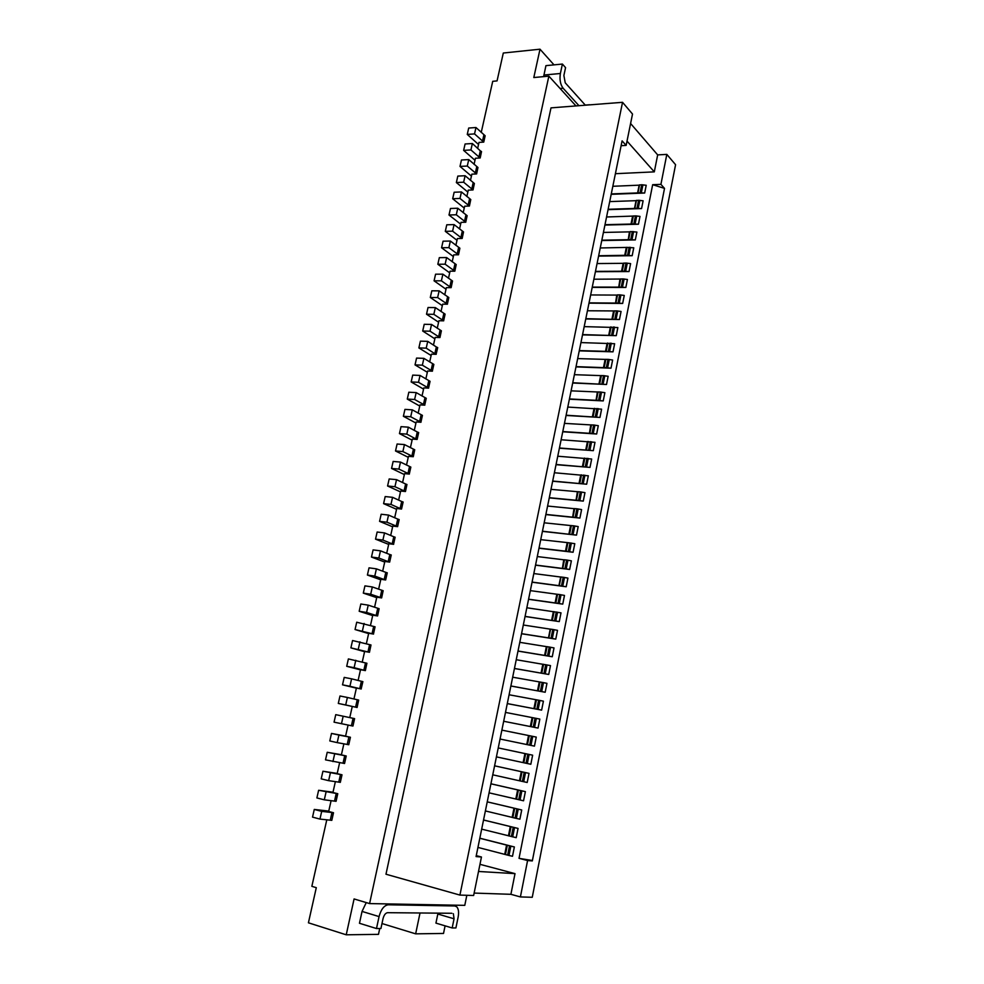 <?xml version="1.0" encoding="UTF-8"?>
<svg xmlns="http://www.w3.org/2000/svg" width="984" height="984" viewBox="0 0 984 984"><rect width="100%" height="100%" fill="white"/><g stroke="black" fill="none" stroke-linecap="round" stroke-linejoin="round"><path stroke-width="1.48" d="M481.225 132.471L492.726 81.315L497.055 80.909L503.304 53.025L540.007 49.2L554.004 64.87M474.067 164.353L475.432 158.252L480.18 157.981L481.533 151.585L480.18 157.981M478.888 157.182L480.315 150.823L472.369 143.516L465.088 143.984L463.636 150.38L470.918 149.937L480.106 157.944M463.636 150.38L474.989 160.269M347.389 697.471L339.984 695.983L338.299 703.437L357.094 707.484L358.668 700.067L347.389 697.471L345.704 704.962L338.299 703.437M357.094 707.484L358.668 700.067M362.247 662.023L364.633 651.445L369.455 652.294L371.005 644.975L352.555 640.523L350.894 647.866L364.572 651.691M350.894 647.866L369.369 652.281M451.877 913.275L387.598 912.685C385.543 913.017 384.018 914.985 383.047 918.589L380.919 928.515L376.491 928.539L379.061 916.584C381.029 909.364 384.08 905.428 388.2 904.788L454.805 905.969L456.748 906.805C458.544 908.847 459.011 912.242 458.163 916.99L455.912 927.937L452.173 927.961L435.937 923.115L437.818 914.025L454.054 918.798L452.173 927.961M540.007 49.2L533.808 77.539L548.863 76.149L560.093 88.486L563.106 88.228C560.351 84.489 559.441 79.581 560.376 73.505L562.405 64.058L565.566 67.638L563.881 75.473L565.234 82.816L585.357 105.202M405.469 491.508L406.958 484.497L405.469 491.508L400.673 491.041L398.631 500.106M585.246 105.079L589.625 104.735M384.523 532.91L382.899 540.068L392.186 543.857L393.784 536.76L384.523 532.91L377.143 532.024L375.531 539.158L388.68 544.386M418.877 347.918L426.207 348.139L434.83 353.687L436.342 346.958L427.733 341.35L420.402 341.153L418.877 347.918L431.115 355.507M436.342 346.958L437.708 347.598L436.121 354.289L437.622 347.561M437.966 913.152L437.818 914.025M453.353 913.706L454.054 918.798M466.834 895.292L464.78 905.354L369.59 903.583L354.08 898.946L346.233 934.8L308.423 922.808L316.294 887.666L311.854 886.338L326.799 819.783M627.017 141.106L654.311 171.868L615.406 173.701M359.726 688.652L361.374 681.272L362.887 681.629L361.14 688.984L349.923 686.279L351.596 678.825L344.203 677.41L342.518 684.827L356.38 688.16M349.923 686.279L342.518 684.827M477.658 148.375L478.999 142.409L483.747 142.102L485.161 135.767L475.973 127.526L468.704 128.043L467.265 134.414L478.531 144.476M477.966 167.501L476.613 173.922L477.966 167.501L468.741 159.58L461.459 159.998L460.008 166.419L471.422 176.124M470.463 180.404L471.865 174.156L476.613 173.922M474.386 183.491L473.021 189.949L474.386 183.491L465.1 175.73L457.818 176.087L456.355 182.544L467.843 192.065M466.834 196.529L468.273 190.146L473.021 189.949M470.782 199.555L469.417 206.037L470.782 199.555L461.447 191.942L454.153 192.249L452.677 198.731L464.239 208.067M463.193 212.728L464.657 206.209L469.417 206.037M467.166 215.705L465.715 222.175L467.166 215.705L457.769 208.227L450.475 208.485L448.999 215.004L460.635 224.143M459.54 229.001L461.041 222.347L465.801 222.212M463.538 231.917L462.16 238.46L463.538 231.917L454.079 224.598L446.773 224.795L445.297 231.338L457.007 240.305M455.863 245.348L457.4 238.558L462.16 238.46M459.885 248.202L458.507 254.782L459.885 248.202L450.364 241.043L443.058 241.191L441.57 247.759L453.353 256.529M452.173 261.781L453.735 254.844L458.507 254.782M456.219 264.573L454.829 271.178L456.219 264.573L446.638 257.562L439.331 257.648L437.831 264.265L449.688 272.839M448.47 278.288L450.057 271.203L454.829 271.178M452.529 281.018L451.139 287.648L452.529 281.018L442.898 274.167L435.58 274.192L434.079 280.834L446.01 289.222M444.743 294.868L446.367 287.635L451.139 287.648M448.839 297.537L447.351 304.167L448.839 297.537L439.135 290.846L431.816 290.821L430.303 297.488L442.32 305.667M441.004 311.522L442.652 304.154L447.437 304.191M445.112 314.13L443.624 320.796L445.112 314.13L435.346 307.598L428.028 307.512L426.515 314.216L438.593 322.211M437.24 328.262L438.925 320.747L443.71 320.821M441.386 330.808L439.959 337.537L441.386 330.808L431.546 324.437L424.227 324.302L422.702 331.03L434.867 338.816M433.464 345.077L435.186 337.414L439.959 337.537M429.664 361.977L431.423 354.154L436.207 354.314M433.858 364.4L432.345 371.152L433.858 364.4L423.895 358.348L416.564 358.09L415.027 364.892L427.351 372.272M425.851 378.951L427.634 370.993L432.431 371.177M430.069 381.312L428.544 388.102L430.069 381.312L420.045 375.433L412.714 375.113L411.164 381.952L423.563 389.123M422.013 396.011L423.846 387.893L428.63 388.127M426.257 398.299L424.731 405.125L426.257 398.299L416.171 392.591L408.827 392.222L407.278 399.086L419.762 406.048M418.163 413.157L420.02 404.879L424.817 405.15M422.431 415.383L420.906 422.234L422.431 415.383L412.284 409.836L404.941 409.406L403.378 416.293L415.937 423.058M414.301 430.377L416.195 421.952L420.98 422.259M418.68 432.566L417.13 439.442L418.68 432.566M410.402 447.683L412.333 439.098L417.13 439.442M414.731 449.774L413.268 456.724L414.731 449.774L404.449 444.571L397.093 444.018L395.519 450.979L408.249 457.314M406.503 465.075L408.471 456.33L413.268 456.724M410.857 467.092L409.295 474.042L410.857 467.092L400.5 462.074L393.145 461.447L391.558 468.446L404.375 474.559M402.579 482.541L404.572 473.636L409.381 474.067M403.12 502.012L401.546 509.036L403.12 502.012M394.67 517.744L396.737 508.519L401.546 509.036M399.184 519.577L397.61 526.637L399.184 519.577M390.685 535.468L392.788 526.083L397.61 526.637M395.137 537.215L393.551 544.3L395.137 537.215L393.784 536.76M386.675 553.291L388.828 543.734L393.637 544.324M391.251 554.976L389.664 562.098L391.251 554.976M382.665 571.187L384.842 561.458L389.664 562.098M387.266 572.811L385.654 579.97L387.266 572.811M378.619 589.17L380.845 579.281L385.654 579.97M383.157 590.707L381.632 597.915L383.157 590.707L372.333 586.956L364.941 585.874L363.305 593.118L376.712 597.657M374.56 607.251L376.811 597.19L381.632 597.915M379.123 608.702L377.598 615.959L379.123 608.702L368.225 605.148L360.833 604.004L359.185 611.273L372.69 615.578M370.476 625.418L372.776 615.184L377.598 615.959M375.076 626.796L373.453 634.065L375.076 626.796L356.712 622.22L355.052 629.526L368.643 633.598M366.368 643.671L368.705 633.265L373.539 634.077M371.005 644.975L369.455 652.294M366.909 663.253L365.359 670.608L366.909 663.253L348.385 658.923L346.712 666.303L360.488 669.883M358.102 680.461L360.525 669.698L365.359 670.608M353.945 698.984L356.405 688.05L361.239 688.997M352.26 706.5L349.763 717.607L354.597 718.627L352.936 726.069L354.511 718.603L335.753 714.655L349.763 717.607M348.078 725.085L345.581 736.192L350.427 737.262L348.754 744.74L350.427 737.262M343.871 743.83L341.387 754.876L346.233 755.983L344.548 763.498L346.134 755.97L327.229 752.28L341.423 754.728M339.64 762.674L337.168 773.645L342.014 774.802L340.316 782.366L341.928 774.789L322.937 771.235L321.202 778.848L328.631 780.656L330.353 773.018M335.384 781.616L332.936 792.514L337.77 793.719L336.073 801.308L337.684 793.707L318.619 790.287L316.885 797.938L324.302 799.82L326.036 792.145M331.104 800.656L328.668 811.48L333.514 812.735L331.805 820.361L333.428 812.71L321.694 811.37L314.277 809.438L328.754 811.099M369.59 903.583L548.863 76.149M483.747 142.102L474.534 133.91L475.973 127.526M474.534 133.91L467.265 134.414M397.524 526.612L386.933 522.197L388.545 515.075L381.177 514.251L379.566 521.36L392.628 526.809M386.933 522.197L379.566 521.36M366.245 902.586L362.038 911.43L359.467 923.275L376.491 928.539M437.831 264.265L445.137 264.192L454.743 271.141M407.278 399.086L414.621 399.479L424.731 405.125M445.297 231.338L452.591 231.166L462.074 238.423M358.287 649.182L359.947 641.802M422.702 331.03L430.033 331.19L439.885 337.5M322.937 771.235L337.217 773.424M414.621 399.479L416.171 392.591M445.137 264.192L446.638 257.562M426.207 348.139L427.733 341.35M448.999 215.004L456.293 214.77L465.715 222.175M430.303 297.488L437.622 297.537L447.351 304.167M415.027 364.892L422.357 365.175L432.345 371.152M422.357 365.175L423.895 358.348M405.383 491.483L394.941 486.711L387.573 485.998L400.476 491.889M411.164 381.952L418.495 382.284L428.544 388.102M345.704 704.962L357.007 707.471M392.554 497.314L390.956 504.411L400.107 508.519L401.693 501.496L392.554 497.314L385.187 496.563L383.588 503.636L396.564 509.306M355.052 629.526L373.453 634.065M478.519 871.467L515.013 873.632L510.905 894.308L474.116 893.078M434.83 353.687L436.121 354.289M376.417 568.85L374.781 576.083L384.191 579.527L385.802 572.356L376.417 568.85L369.025 567.842L367.401 575.037L380.722 579.81M385.802 572.356L387.179 572.786M389.578 562.073L388.2 561.643L389.799 554.521L380.476 550.831L373.096 549.896L371.472 557.055L384.707 562.061M434.079 280.834L441.386 280.821L451.053 287.611M437.622 297.537L439.135 290.846M359.185 611.273L366.577 612.454L377.512 615.935M418.495 382.284L420.045 375.433M575.997 105.94L560.093 88.486M622.54 102.311L551.003 107.871L385.974 874.222L459.922 895.083L622.54 102.311L632.515 114.046L626.144 145.398L621.113 145.706M381.546 597.891L370.685 594.225L372.333 586.956M391.558 468.446L398.914 469.097L409.295 474.042M328.631 780.656L340.23 782.341M362.444 630.769L364.092 623.426M404.043 490.991L405.617 483.993L396.54 479.651L389.172 478.962L387.573 485.998M405.617 483.993L406.958 484.497M335.753 714.655L334.056 722.158L352.838 726.044M318.619 790.287L332.998 792.218M324.302 799.82L335.987 801.296M441.57 247.759L448.876 247.648L458.421 254.745M361.374 681.272L351.596 678.825M445.088 925.846L443.526 933.447L415.654 933.841L381.989 923.533M314.277 809.438L312.531 817.126L319.96 819.082L331.719 820.349M319.96 819.082L321.694 811.37M346.233 934.8L378.483 934.357L379.726 928.515M403.378 416.293L410.722 416.761L420.906 422.234M396.158 526.145L397.745 519.085L388.545 515.075M370.685 594.225L363.305 593.118M420.02 912.98L415.654 933.841M365.261 670.584L354.117 667.681L355.79 660.264M354.117 667.681L346.712 666.303M417.056 439.418L415.728 438.889L417.277 431.988L408.372 427.167L401.029 426.662L399.455 433.6L412.099 440.143M417.277 431.988L418.594 432.529M388.2 561.643L378.852 558.026L371.472 557.055M413.182 456.687L402.874 451.57L404.449 444.571M327.229 752.28L325.507 759.857L344.449 763.486M402.874 451.57L395.519 450.979M332.924 761.591L334.646 753.99M348.656 744.716L337.204 742.625L338.914 735.06L331.497 733.424L345.605 736.118M480.315 150.823L481.533 151.585M470.918 149.937L472.369 143.516M366.577 612.454L368.225 605.148M562.405 64.058L545.936 65.645L543.623 76.641M337.204 742.625L329.8 740.952L331.497 733.424M382.899 540.068L375.531 539.158M456.355 182.544L463.636 182.2L472.947 189.912M341.473 723.744L343.17 716.217M468.741 159.58L467.289 166.038L476.539 173.885M467.289 166.038L460.008 166.419M384.191 579.527L385.568 579.945M374.781 576.083L367.401 575.037M578.961 105.706L563.106 88.228M392.186 543.857L393.551 544.3M463.636 182.2L465.1 175.73M347.217 744.445L348.889 736.954L338.914 735.06M378.852 558.026L380.476 550.831M397.745 519.085L399.098 519.552M410.722 416.761L412.284 409.836M469.343 206L459.971 198.448L461.447 191.942M459.971 198.448L452.677 198.731M389.799 554.521L391.165 554.964M400.107 508.519L401.46 508.999M390.956 504.411L383.588 503.636M348.889 736.954L350.329 737.237M456.293 214.77L457.769 208.227M394.941 486.711L396.54 479.651M398.914 469.097L400.5 462.074M401.693 501.496L403.034 501.988M452.591 231.166L454.079 224.598M448.876 247.648L450.364 241.043M415.728 438.889L406.81 434.116L399.455 433.6M441.386 280.821L442.898 274.167M426.515 314.216L433.833 314.327L443.624 320.796M433.833 314.327L435.346 307.598M406.81 434.116L408.372 427.167M430.033 331.19L431.546 324.437M510.905 894.308L520.401 896.928L527.584 860.545L532.332 860.914L519.035 858.343L532.406 860.533L664.52 188.387L652.663 184.697L519.109 857.962M641.568 208.583L634.52 208.288L636.07 200.515L638.579 200.281L643.118 200.797L641.568 208.583L608.063 209.653M598.666 255.754L625.098 255.299L626.685 247.415L600.252 247.968M626.685 247.415L633.757 247.796L632.183 255.692L598.592 256.098M625.098 255.299L632.183 255.692M585.824 318.681L619.465 319.505L585.763 318.988M612.343 318.964L613.954 310.944L616.476 310.858L621.064 311.473L619.465 319.505M587.436 310.76L613.954 310.944M584.201 326.627L617.854 327.561L616.255 335.642L582.516 334.88M580.941 342.58L614.631 343.736L613.02 351.841L579.256 350.858M579.318 350.575L605.504 351.337L607.128 343.256M613.02 351.841L605.504 351.337M572.75 382.751L606.513 384.486L572.7 383.01M599.367 383.809L601.003 375.63L603.524 375.63L608.149 376.294L606.513 384.486M574.398 374.683L601.003 375.63M566.12 415.223L599.957 417.425L566.071 415.457M567.78 407.068L601.593 409.159L599.957 417.425M559.441 447.978L593.327 450.66L559.392 448.2M561.114 439.762L594.988 442.32L593.327 450.66M557.756 456.219L591.667 459.024L589.994 467.4L556.034 464.682M556.071 464.473L589.994 467.4M554.386 472.751L588.321 475.801L586.649 484.214L552.651 481.238M552.688 481.053L586.649 484.214M583.278 501.102L576.058 500.155L577.743 491.729L580.277 491.877L584.963 492.652L583.278 501.102L549.256 497.879M550.991 489.356L577.743 491.729M542.455 531.212L576.501 535.124L542.418 531.372M569.256 534.103L570.966 525.591L573.5 525.788L578.198 526.588L576.501 535.124M570.966 525.591L544.177 522.812M539.011 548.088L565.837 551.188L567.547 542.639L540.733 539.65M567.547 542.639L574.791 543.685L573.082 552.258L538.986 548.236M562.75 604.127L555.468 602.946L557.202 594.274L559.748 594.57L564.484 595.431L562.75 604.127L528.568 599.305M530.327 590.634L557.202 594.274M528.58 599.194L555.099 602.934L556.833 594.262M526.834 607.78L561.003 612.847L559.269 621.593L525.062 616.488M552.258 656.746L544.952 655.442L546.723 646.636L549.256 647.017L554.017 647.927L552.258 656.746L518.002 651.088M518.014 651.014L544.595 655.406L546.354 646.611L519.786 642.331M516.231 659.723L550.499 665.59L548.728 674.458L514.447 668.517M510.881 685.971L545.185 692.244L510.868 686.02M537.867 690.842L539.638 681.961L543.488 682.638L546.956 683.339L545.185 692.244M512.664 677.201L539.638 681.961M507.289 703.572L541.63 710.116L507.277 703.609M534.287 708.677L536.083 699.747L538.629 700.202L543.414 701.174L541.63 710.116M509.085 694.765L536.083 699.747M505.481 712.404L539.835 719.083L538.051 728.074L503.673 721.272L530.339 726.536L532.135 717.57M538.051 728.074L530.339 726.536M496.416 756.868L523.476 762.686L525.284 753.633L498.236 747.938M525.284 753.633L532.639 755.183L530.831 764.26L527.338 763.523L529.146 754.445M523.476 762.686L527.338 763.523M489.073 792.833L523.549 800.791L525.382 791.628L490.918 783.781M516.169 799.131L518.002 789.992L525.382 791.628M490.918 783.817L518.002 789.992M487.228 801.874L521.729 809.98L487.24 801.837M521.729 809.98L519.884 819.192L515.05 818.122L512.135 817.384L513.98 808.196M485.383 810.939L512.135 817.384M481.668 829.143L516.206 837.679L518.051 828.43L483.525 820.029M483.538 819.979L518.051 828.43M514.361 846.953L512.504 856.264L508.962 855.465L510.819 846.166L514.361 846.953L479.823 838.196M479.798 838.27L510.819 846.166M652.663 184.697L660.916 184.352L666.82 154.39L675.577 164.697L532.258 897.285L520.401 896.928M654.311 171.868L657.669 154.894L666.82 154.39M644.668 193.024L637.632 192.766L639.182 185.017L641.679 184.758L646.217 185.275L644.668 193.024L611.199 194.315M605 224.709L631.015 224.044L632.958 216.086L635.467 215.865L640.006 216.394L638.456 224.217L604.926 225.065M635.32 239.924L628.259 239.555L630.203 231.56L636.894 232.064L635.32 239.924L601.765 240.551M629.022 271.547L621.937 271.104L623.524 263.195L626.033 263.036L630.609 263.614L629.022 271.547L595.406 271.707M625.849 287.463L618.751 286.996L620.351 279.038L622.86 278.902L627.435 279.493L625.849 287.463L592.208 287.402M622.663 303.441L615.553 302.949L617.153 294.954L619.674 294.843L624.262 295.446L622.663 303.441L588.986 303.158M611.002 368.176L603.856 367.524L605.48 359.394L608.001 359.369L612.626 360.021L611.002 368.176L575.984 366.897M603.241 400.918L596.083 400.193L597.718 391.989L600.252 392.001L604.877 392.69L603.241 400.918L569.392 399.197M596.648 434.006L589.465 433.206L591.126 424.928L593.647 424.99L598.297 425.703L596.648 434.006L562.737 431.791M579.896 518.076L572.663 517.092L574.361 508.617L576.895 508.789L581.593 509.577L579.896 518.076L545.849 514.583M569.65 569.465L562.393 568.358L564.115 559.773L566.649 560.019L571.372 560.855L569.65 569.465L535.53 565.185M566.206 586.759L558.937 585.615L560.671 576.981L563.205 577.251L567.928 578.1L566.206 586.759L532.049 582.208M555.775 639.12L548.482 637.853L550.228 629.096L552.774 629.452L557.522 630.35L555.775 639.12L521.532 633.745M526.735 744.531L528.9 735.589L536.255 737.09L534.447 746.13L500.057 739.033L526.735 744.531L528.543 735.515L501.865 730.128M492.75 774.814L519.835 780.865L521.655 771.764L529.023 773.362L494.583 765.823M529.023 773.362L527.203 782.477L523.697 781.726L525.518 772.612M515.013 873.632L479.971 864.321M519.035 858.343L527.584 860.545M660.916 184.352L664.52 188.387M459.922 895.083L473.636 895.501L481.459 857.002L476.256 855.637M626.144 145.398L622.097 140.872L476.072 856.584L481.459 857.002M657.669 154.894L630.596 123.504M477.941 847.421L508.962 855.465M494.583 765.835L521.655 771.764M519.835 780.865L523.697 781.726M527.092 744.605L534.447 746.13M514.447 668.456L548.728 674.458M548.482 637.853L550.228 629.096M521.557 633.659L548.113 637.829M523.316 625.012L549.859 629.083M525.075 616.39L559.269 621.593M558.937 585.615L560.671 576.981M532.073 582.085L558.568 585.615M533.82 573.561L560.302 576.981M562.393 568.358L563.746 559.785L537.289 556.563M535.554 565.05L562.024 568.371M565.837 551.188L573.082 552.258M572.663 517.092L573.992 508.654L547.596 506.047M545.886 514.411L572.294 517.129M576.058 500.155L577.374 491.766M549.293 497.695L575.689 500.204M564.459 423.378L591.126 424.928M589.465 433.206L590.744 425.002M562.787 431.558L589.096 433.28M571.101 390.845L597.718 391.989M596.083 400.193L597.349 392.075M569.441 398.951L595.701 400.279M577.682 358.594L605.48 359.394M576.034 366.626L603.475 367.622L605.098 359.492M582.577 334.597L616.255 335.642M615.553 302.949L616.771 295.089L590.658 294.954M589.047 302.851L615.172 303.072M593.869 279.222L620.351 279.038M618.751 286.996L619.969 279.173M592.27 287.082L618.37 287.119M595.468 271.387L621.556 271.24L623.143 263.331L597.067 263.564M628.259 239.555L629.44 231.867L603.413 232.445M601.839 240.194L627.866 239.702M631.396 223.885L638.456 224.217M632.958 216.086L606.574 216.984M637.632 192.766L639.182 185.017M611.273 193.934L637.238 192.925M612.835 186.283L638.788 185.189M634.52 208.288L636.07 200.515M608.137 209.285L634.139 208.448M609.711 201.597L635.689 200.687M482.455 141.302L483.87 134.968M361.14 688.984L362.801 681.604M483.661 142.065L485.075 135.73M453.489 270.477L454.965 263.897M367.967 651.912L369.603 644.618M431.041 370.562L432.566 363.797M427.24 387.524L428.766 380.722M423.428 404.559L424.953 397.733M355.581 707.152L357.241 699.747M372.05 633.684L373.674 626.414M446.072 303.527L447.56 296.885M376.122 615.541L377.733 608.309M362.038 911.43L379.061 916.584M380.168 597.485L381.78 590.289M407.954 473.538L409.516 466.576M338.767 782.096L340.464 774.543M351.411 725.749L353.072 718.308M334.523 801.074L336.221 793.473M330.243 820.139L331.952 812.501M419.59 421.681L421.127 414.817M363.859 670.239L365.494 662.896M411.853 456.17L413.403 449.245M343.01 763.227L344.695 755.7M385.088 903.865L388.2 904.788M451.841 905.12L454.805 905.969M543.894 75.03L560.376 73.505M475.309 173.147L476.748 166.751M471.717 189.174L473.156 182.753M468.101 205.287L469.553 198.829M464.473 221.474L465.924 214.992M460.832 237.722L462.283 231.215M457.166 254.056L458.63 247.513M449.786 286.959L451.275 280.354M442.345 320.169L443.846 313.502M438.593 336.885L440.094 330.181M637.029 208.067L638.579 200.281M634.901 208.128L636.464 200.355M638.284 208.128L639.834 200.342M624.717 255.446L626.291 247.562M627.62 255.127L629.194 247.242M628.874 255.225L630.449 247.328M614.865 318.89L616.476 310.858M616.132 319.001L617.743 310.956M611.974 319.087L613.573 311.067M612.724 318.853L614.336 310.833M605.886 351.239L607.509 343.145M608.407 351.202L610.031 343.096M609.674 351.325L611.298 343.207M606.267 351.14L607.891 343.035M599.736 383.711L601.372 375.544M603.155 383.944L604.791 375.753M601.888 383.809L603.524 375.63M598.985 383.895L600.621 375.728M596.587 416.859L598.235 408.606M585.763 449.897L587.423 441.582M589.945 450.082L591.605 441.754M588.666 449.934L590.326 441.595M586.132 449.836L587.805 441.508M586.513 449.774L588.186 441.447M585.32 466.65L586.993 458.273M586.599 466.81L588.272 458.446M582.417 466.588L584.09 458.224M582.799 466.527L584.471 458.175M583.168 466.478L584.84 458.113M581.962 483.452L583.647 475.038M579.81 483.255L581.495 474.854M579.059 483.353L580.745 474.964M579.428 483.304L581.113 474.915M583.241 483.624L584.927 475.211M578.592 500.327L580.277 491.877M576.427 500.118L578.125 491.68M569.638 534.078L571.335 525.554M568.887 534.127L570.597 525.616M565.468 551.212L567.178 542.664M558.014 603.266L559.748 594.57M555.837 602.958L557.584 594.274M559.306 603.475L561.04 594.779M547.498 655.824L549.256 647.017M545.321 655.467L547.092 646.66M548.801 656.07L550.56 647.251M540.413 691.285L542.184 682.392M541.717 691.543L543.488 682.638M537.498 690.805L539.281 681.924M538.236 690.891L540.007 682.01M536.833 709.144L538.629 700.202M538.15 709.403L539.933 700.46M533.931 708.628L535.714 699.698M534.656 708.738L536.452 699.809M530.708 726.598L532.504 717.631M523.107 762.612L524.927 753.559M526.022 763.24L527.83 754.174M523.832 762.772L525.653 753.707M516.538 799.229L518.371 790.078M515.813 799.033L517.645 789.894M512.504 817.483L514.337 808.294M512.861 817.593L514.706 808.405M508.445 835.81L510.29 826.585M508.802 835.933L510.659 826.695M509.171 836.043L511.016 826.806M511.36 836.584L513.205 827.347M512.676 836.904L514.521 827.642M504.731 854.333L506.588 845.059M507.646 855.145L509.503 845.859M505.456 854.579L507.313 845.305M505.099 854.456L506.957 845.182M516.366 818.417L518.211 809.217M515.05 818.122L516.895 808.922M520.044 800.029L521.864 790.865M518.728 799.734L520.561 790.582M522.381 781.444L524.201 772.329M520.192 780.952L522.024 771.85M519.466 780.779L521.299 771.677M530.954 745.392L532.762 736.364M529.65 745.122L531.446 736.094M527.461 744.667L529.269 735.651M534.558 727.361L536.354 718.369M533.254 727.09L535.05 718.111M531.065 726.659L532.861 717.68M545.259 673.757L547.03 664.901M541.052 673.056L542.824 664.225M541.421 673.105L543.193 664.261M541.79 673.142L543.562 664.298M543.967 673.511L545.726 664.655M548.851 637.878L550.597 629.12M552.319 638.456L554.066 629.674M551.015 638.222L552.774 629.452M554.521 620.695L556.268 611.974M555.825 620.929L557.559 612.183M551.618 620.351L553.365 611.63M551.987 620.363L553.734 611.642M552.356 620.375L554.103 611.654M561.483 585.898L563.205 577.251M562.774 586.107L564.496 577.46M559.318 585.615L561.04 576.968M564.939 568.629L566.649 560.019M566.231 568.826L567.94 560.216M562.774 568.358L564.496 559.761M568.371 551.434L570.08 542.861M569.662 551.63L571.372 543.057M566.206 551.175L567.928 542.615M571.79 534.312L573.5 525.788M573.082 534.509L574.791 525.973M573.045 517.055L574.742 508.58M575.197 517.277L576.895 508.789M576.489 517.461L578.186 508.974M579.871 500.499L581.556 492.049M593.266 433.44L594.926 425.137M591.999 433.28L593.647 424.99M589.846 433.144L591.507 424.854M595.308 416.712L596.956 408.458M592.405 416.736L594.053 408.495M592.786 416.662L594.434 408.421M593.155 416.589L594.803 408.348M599.883 400.365L601.519 392.149M596.452 400.119L598.1 391.903M598.604 400.23L600.252 392.001M606.378 367.512L608.001 359.369M604.225 367.438L605.861 359.295M607.645 367.635L609.268 359.492M608.739 335.175L610.363 327.118M609.121 335.064L610.744 327.008M609.502 334.954L611.113 326.897M611.642 335.003L613.253 326.934M612.909 335.126L614.52 327.045M619.342 302.949L620.941 294.942M618.075 302.838L619.674 294.843M615.935 302.826L617.534 294.831M622.528 286.959L624.127 279.001M621.273 286.861L622.86 278.902M619.133 286.861L620.732 278.902M625.713 271.055L627.288 263.134M624.446 270.957L626.033 263.036M622.318 270.969L623.905 263.06M625.48 255.151L627.066 247.279M632.023 239.456L633.585 231.597M630.769 239.37L632.331 231.523M628.641 239.407L630.203 231.56M635.16 223.762L636.722 215.939M631.015 224.044L632.577 216.246M633.905 223.675L635.467 215.865M631.777 223.737L633.339 215.927M641.384 192.581L642.933 184.82M640.129 192.507L641.679 184.758M638.013 192.593L639.563 184.857"/></g></svg>
